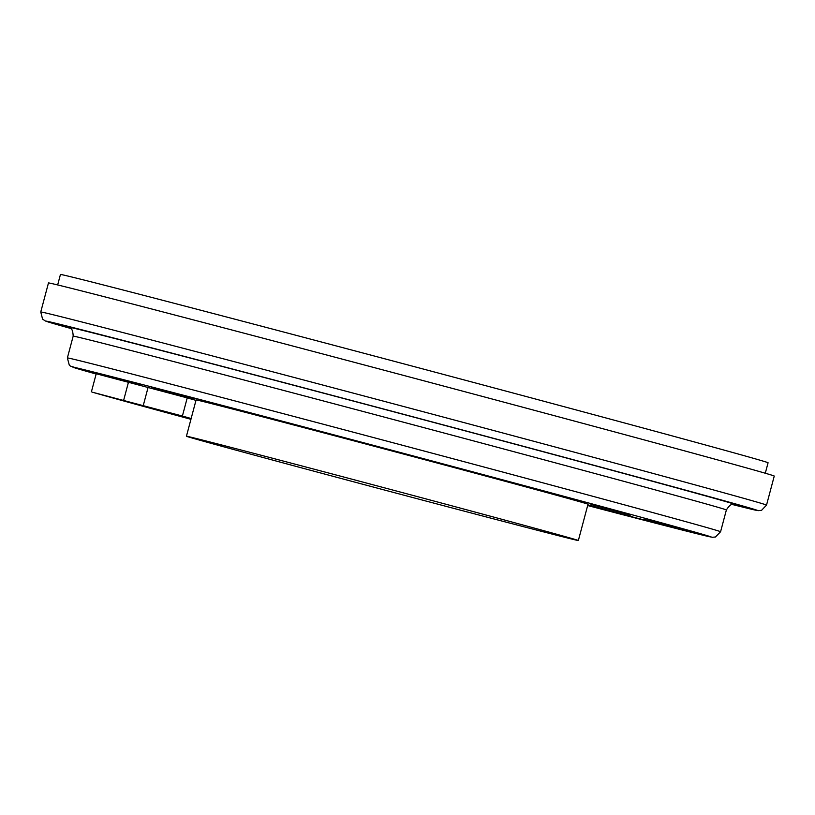 <?xml version="1.0" encoding="UTF-8"?>
<svg xmlns="http://www.w3.org/2000/svg" width="815" height="815" viewBox="0 0 815 815"><rect width="100%" height="100%" fill="white"/><g stroke="black" fill="none" stroke-linecap="round" stroke-linejoin="round"><path stroke-width="1.22" d="M190.944 419.307A314.539 1.65 14.9 0 1 92.492 392.229L182.397 416.037A219.204 1.151 -165.1 0 0 191.148 418.513M91.392 391.883L96.221 373.739L187.226 397.893A219.204 1.151 -165.1 0 0 195.977 400.369M139.722 384.721L111.135 377.274L139.722 384.721M193.491 398.362L151.508 387.308L193.491 398.362M300.48 426.388L249.033 412.767L300.48 426.388M431.991 461.3L377.6 446.824L431.991 461.3M552.815 493.747L502.733 480.341L552.815 493.747M630.555 515.029L590.926 504.353L630.555 515.029M644.38 519.45L672.966 526.908L644.38 519.45M587.849 504.842L632.603 516.863L587.788 505.055M186.431 436.239L196.089 399.951A202.782 1.06 14.9 0 1 392.321 451.062A202.782 1.06 14.9 0 1 588.012 504.23L578.355 540.518A202.782 1.06 14.9 0 1 428.211 501.632A202.782 1.06 14.9 0 1 207.978 442.474A202.782 1.06 14.9 0 1 186.431 436.239A202.782 1.06 14.9 0 1 382.673 487.35A202.782 1.06 14.9 0 1 578.355 540.518M766.528 505.096L774.25 476.072A375.511 1.966 -165.1 0 0 411.87 377.61A375.511 1.966 -165.1 0 0 48.472 282.958L40.75 311.982L42.574 319.113L45.375 320.998L70.722 328.465A368.003 1.925 14.9 0 1 402.203 413.939A368.003 1.925 14.9 0 1 732.328 504.505L758.266 510.648L761.556 510.333L766.528 505.096A375.511 1.966 -165.1 0 0 404.148 406.644A375.511 1.966 -165.1 0 0 40.75 311.982M765.295 473.23L768.076 462.767A366.129 1.915 -165.1 0 0 729.17 451.51A366.129 1.915 -165.1 0 0 331.542 344.684A366.129 1.915 -165.1 0 0 60.442 274.482L57.661 284.944M123.656 400.267L128.485 382.123M148.106 387.339L143.277 405.483M182.397 416.037L187.226 397.893M96.139 374.024A330.452 1.732 14.9 0 1 245.509 411.504A330.452 1.732 14.9 0 1 661.25 522.751A330.452 1.732 14.9 0 1 587.656 505.545L712.269 537.268L715.438 537.014L720.582 531.737A337.96 1.773 -165.1 0 0 394.44 443.126A337.96 1.773 -165.1 0 0 67.38 357.928L69.295 365.14L70.447 366.108L96.139 374.034M67.38 357.928L73.177 336.157A337.96 1.773 14.9 0 1 400.226 421.345A337.96 1.773 14.9 0 1 726.379 509.956L720.582 531.737M734.132 504.424A345.468 1.813 -165.1 0 0 402.172 414.051A345.468 1.813 -165.1 0 0 69.204 327.498M73.177 336.157C72.739 326.051 68.959 328.414 68.99 327.406L69 327.416M726.379 509.956C731.778 501.398 733.887 505.341 734.356 504.444L734.335 504.444"/></g></svg>
